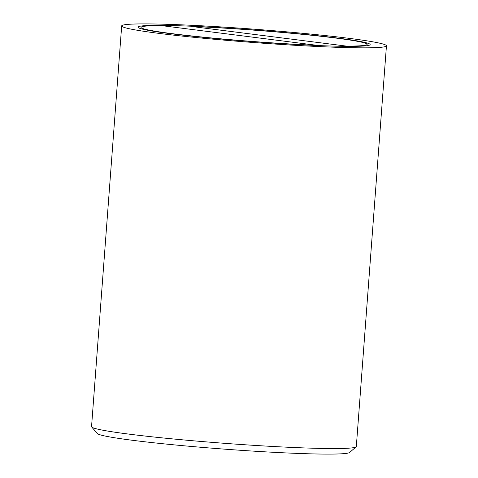 <?xml version="1.0" encoding="UTF-8"?>
<svg xmlns="http://www.w3.org/2000/svg" width="478" height="478" viewBox="0 0 478 478"><rect width="100%" height="100%" fill="white"/><g stroke="black" fill="none" stroke-linecap="round" stroke-linejoin="round"><path stroke-width="0.72" d="M91.692 426.985L97.339 433.528A126.628 6.357 4.3 0 0 133.117 440.369A126.628 6.357 4.3 0 0 267.919 451.991A126.628 6.357 4.3 0 0 349.567 452.493L356.128 446.864A132.759 6.662 -175.7 0 1 270.53 446.338A132.759 6.662 -175.7 0 1 129.203 434.155A132.759 6.662 -175.7 0 1 91.692 426.985A132.759 6.662 -175.7 0 1 91.549 426.639L121.681 25.914A132.759 6.662 -175.7 0 1 204.375 25.949A132.759 6.662 -175.7 0 1 348.797 38.306A132.759 6.662 -175.7 0 1 386.451 45.822A132.759 6.662 -175.7 0 1 303.757 45.792A132.759 6.662 -175.7 0 1 159.335 33.43A132.759 6.662 -175.7 0 1 121.681 25.914M386.451 45.822L356.319 446.542A132.759 6.662 -175.7 0 1 356.128 446.864M337.139 38.007A116.417 5.844 -175.7 0 1 370.157 44.597A116.417 5.844 -175.7 0 1 297.645 44.568A116.417 5.844 -175.7 0 1 170.993 33.735A116.417 5.844 -175.7 0 1 137.975 27.138A116.417 5.844 -175.7 0 1 210.487 27.168A116.417 5.844 -175.7 0 1 337.139 38.007M161.821 25.651A113.358 5.688 4.3 0 0 141.028 27.371A113.358 5.688 4.3 0 0 200.748 36.902A113.358 5.688 4.3 0 0 317.159 45.338L161.821 25.651L317.159 45.338A113.358 5.688 -175.7 0 1 200.748 36.902A113.358 5.688 -175.7 0 1 141.028 27.371A113.358 5.688 -175.7 0 1 161.821 25.651M346.311 46.085A113.358 5.688 4.3 0 0 367.104 44.37A113.358 5.688 4.3 0 0 307.384 34.834A113.358 5.688 4.3 0 0 190.973 26.404L346.311 46.085L190.973 26.404A113.358 5.688 -175.7 0 1 307.384 34.834A113.358 5.688 -175.7 0 1 367.104 44.37A113.358 5.688 -175.7 0 1 346.311 46.085M170.993 33.735A116.417 5.844 4.3 0 0 297.645 44.568A116.417 5.844 4.3 0 0 370.157 44.597A116.417 5.844 4.3 0 0 254.505 30.042A116.417 5.844 4.3 0 0 137.975 27.138A116.417 5.844 4.3 0 0 170.993 33.735"/></g></svg>
